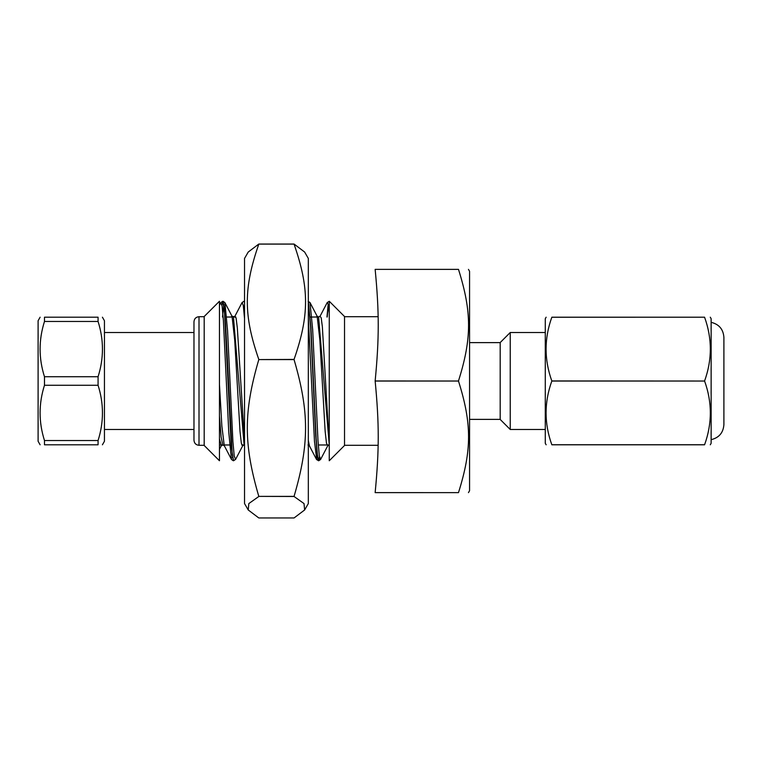 <?xml version="1.0" encoding="UTF-8"?>
<svg xmlns="http://www.w3.org/2000/svg" width="762" height="762" viewBox="0 0 762 762"><rect width="100%" height="100%" fill="white"/><g stroke="black" fill="none" stroke-linecap="round" stroke-linejoin="round"><path stroke-width="1.14" d="M468.449 269.357L469.563 271.291L469.563 490.709L468.449 492.643M458.486 381.029C471.916 423.691 471.916 449.951 458.486 492.614L458.486 492.643C471.916 492.643 471.916 492.643 458.486 492.643C471.916 492.643 471.916 492.643 458.486 492.643L375.152 492.643C379.257 492.643 379.257 492.643 375.152 492.643C379.257 492.643 379.257 492.643 375.152 492.643L458.486 492.643L375.152 492.614C379.257 449.951 379.257 423.691 375.152 381.029L458.486 381.029L375.152 380.971C379.257 338.309 379.257 312.049 375.152 269.386C379.257 269.357 379.257 269.357 375.152 269.357C379.257 269.357 379.257 269.357 375.152 269.357L458.486 269.357C471.916 269.357 471.916 269.357 458.486 269.357C471.916 269.357 471.916 269.357 458.486 269.357L458.486 269.386C471.916 312.049 471.916 338.309 458.486 380.971M458.486 269.357L375.152 269.357L458.486 269.386M510.235 332.518L500.186 342.567L500.186 419.433L510.235 429.482L510.235 332.518L545.278 332.518M344.529 381L344.529 316.525L329.26 301.257L329.26 460.743L344.529 445.475L344.529 381M329.26 301.304L327.193 302.59M328.098 444.979L327.812 445.741L326.479 443.246L325.155 431.302L319.84 339.823L317.183 316.268L318.611 317.021L329.26 444.979L322.345 326.603L321.193 317.811L320.04 316.278L318.583 317.021M309.391 445.703L308.324 440.474M244.535 440.96L237.325 327.946L236.125 318.173L234.925 316.22L242.078 302.533L243.307 305.505L244.535 318.516M242.697 445.789L235.544 459.476L234.22 455.933L232.886 441.331L227.571 330.708L224.914 302.666L232.067 316.335L234.715 340.157L240.02 431.473L241.354 443.322L242.678 445.722L244.107 444.97L233.467 317.021L234.896 316.268L234.62 317.021M219.456 415.89L221.142 437.236L222.818 444.979L224.257 445.741L221.856 425.948L219.456 384.486M317.144 316.22L316.22 317.021M233.467 317.021L235.858 317.021L232.029 316.268L231.077 317.021M221.666 444.979L221.409 445.703L219.456 438.979M327.841 445.599L320.659 459.324L319.326 455.924L317.992 440.741L312.668 329.622L310.001 302.543L317.173 316.278M223.885 304.248L222.494 317.021M328.336 305L327.212 317.021M319.649 457.857L318.745 460.743L317.449 455.028L316.144 438.493L310.934 327.631L308.324 301.447M235.525 459.391L233.601 460.734L232.267 454.724L225.619 324.726L224.285 307.381L222.961 301.257L221.913 304.971M329.26 312.992L328.212 304.305L327.165 302.666L320.021 316.325M317.697 457.01L317.554 457.781M316.744 459.715L314.477 441.417L308.324 317.63M232.562 457.105L232.429 457.857M224.238 445.599L231.419 459.324L228.752 432.054L223.418 320.84L222.085 306.048L220.751 302.771L219.456 305.238M220.761 302.59L222.837 301.314L224.523 312.563L231.277 446.437L233.467 460.686M242.04 302.609L243.973 301.266L244.535 302.304M308.324 302.085L310.658 327.308L315.725 435.769L317.411 456.819L318.478 460.734L319.507 457.105M326.955 317.021L328.193 304.238M329.26 444.979L318.287 444.979L329.26 444.979M244.535 444.979L241.716 444.979L244.535 444.979M229.572 444.979L223.98 444.979L229.572 444.979M222.771 444.979L220.437 444.979L222.771 444.979M219.456 460.743L219.456 301.257L204.187 316.525L204.187 445.475L219.456 460.743M193.977 381L193.977 440.274C194.272 443.322 195.948 444.998 199.006 445.294L199.006 316.706C195.948 317.002 194.272 318.678 193.977 321.726L193.977 381M546.144 444.798L545.278 443.284L545.278 318.716L546.144 317.202M551.831 444.798L704.583 444.798C712.241 444.798 712.241 444.798 704.583 444.798C712.241 444.798 712.241 444.798 704.583 444.798L551.831 444.798C544.173 444.798 544.173 444.798 551.831 444.798C544.173 444.798 544.173 444.798 551.831 444.798L551.831 444.751C544.173 423.52 544.173 402.279 551.831 381.038L551.831 380.962C544.173 359.721 544.173 338.48 551.831 317.249L551.831 317.202C544.173 317.202 544.173 317.202 551.831 317.202C544.173 317.202 544.173 317.202 551.831 317.202L704.583 317.202C712.241 317.202 712.241 317.202 704.583 317.202C712.241 317.202 712.241 317.202 704.583 317.202L551.831 317.202M710.27 444.798L711.137 443.284L711.137 318.716L710.27 317.202M551.831 381.038L704.583 381.038L551.831 380.962M704.583 381.038C712.241 402.279 712.241 423.52 704.583 444.751L551.831 444.751M551.831 317.249L704.583 317.202M704.583 317.249C712.241 338.48 712.241 359.721 704.583 380.962M711.137 439.674C719.052 437.75 723.309 432.73 723.9 424.605L723.9 337.395C723.309 329.27 719.052 324.25 711.137 322.326M102.413 444.798L104.442 441.274L104.442 320.726L102.413 317.202M98.069 317.202C103.908 317.202 103.908 317.202 98.069 317.202C103.908 317.202 103.908 317.202 98.069 317.202L98.069 321.469C103.908 339.89 103.908 358.311 98.069 376.733L98.069 385.267C103.908 403.689 103.908 422.11 98.069 440.531L98.069 444.798C103.908 444.798 103.908 444.798 98.069 444.798C103.908 444.798 103.908 444.798 98.069 444.798L44.482 444.798C38.633 444.798 38.633 444.798 44.482 444.798C38.633 444.798 38.633 444.798 44.482 444.798L44.482 440.531C38.633 422.11 38.633 403.689 44.482 385.267L44.482 376.733C38.633 358.311 38.633 339.89 44.482 321.469L44.482 317.202C38.633 317.202 38.633 317.202 44.482 317.202C38.633 317.202 38.633 317.202 44.482 317.202L98.069 317.202M40.129 317.202L38.1 320.726L38.1 441.274L40.129 444.798M44.482 321.469L98.069 321.469M98.069 376.733L44.482 376.733M44.482 385.267L98.069 385.267M98.069 440.531L44.482 440.531M258.804 496.386C243.488 444.094 243.488 411.88 258.804 359.588L294.056 359.588C309.372 411.88 309.372 444.094 294.056 496.386L258.804 496.386L294.056 496.491L304.019 503.568L304.629 509.969L294.056 517.96L258.804 517.96L248.231 509.969L248.831 503.568L258.804 496.491M258.804 359.426C243.488 315.344 243.488 288.188 258.804 244.107L294.056 244.107C309.372 288.188 309.372 315.344 294.056 359.426L258.804 359.588M304.629 509.969L308.324 503.568L308.324 258.432L304.629 252.032L294.056 244.04L258.804 244.04L248.231 252.032L244.535 258.432L244.535 503.568L248.231 509.969M469.563 419.376L500.186 419.376M469.563 342.624L500.186 342.624M344.529 445.294L378.123 445.294M344.529 316.706L378.123 316.706M510.235 429.482L545.278 429.482M307.962 444.97L309.401 445.722M221.39 445.741L222.828 444.989M327.812 445.741L329.251 444.979M221.399 445.589L219.456 449.304M318.745 460.743L320.678 459.41M308.105 301.266L310.029 302.609M222.961 301.257L224.885 302.59M316.535 459.476L309.382 445.789M233.324 460.743L231.4 459.41M318.478 460.734L316.544 459.391M318.64 317.021L310.01 317.021L318.64 317.021M232.315 317.021L226.714 317.021L232.315 317.021M199.006 445.294L204.187 445.294M199.006 316.706L204.187 316.706M104.442 429.482L193.977 429.482M104.442 332.518L193.977 332.518"/></g></svg>
